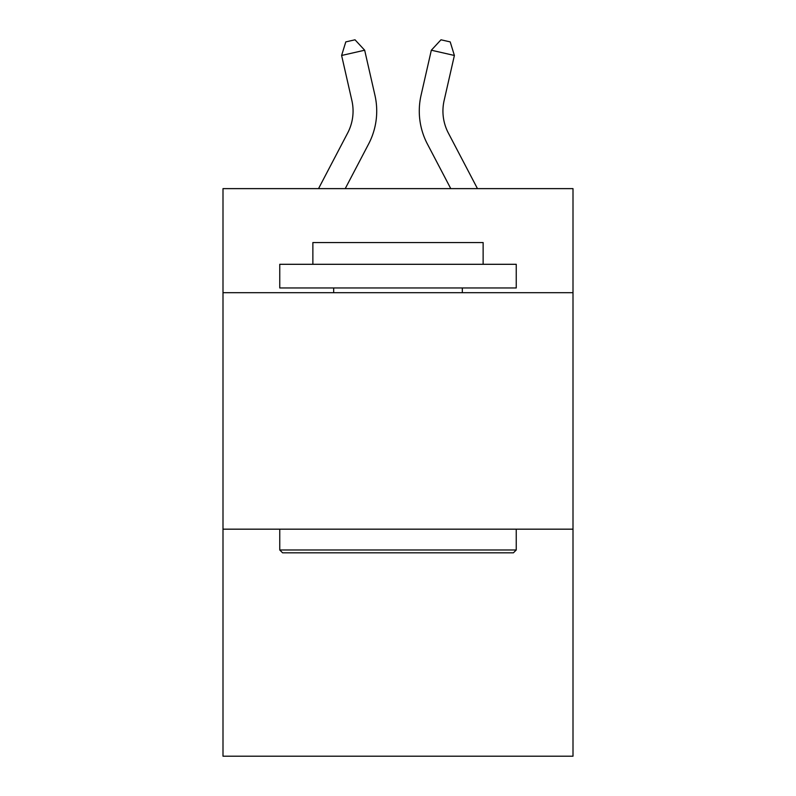 <?xml version="1.0" encoding="UTF-8"?>
<svg xmlns="http://www.w3.org/2000/svg" width="796" height="796" viewBox="0 0 796 796"><rect width="100%" height="100%" fill="white"/><g stroke="black" fill="none" stroke-linecap="round" stroke-linejoin="round"><path stroke-width="1.19" d="M573.001 292.689L573.001 188.632L222.999 188.632L222.999 292.689L573.001 292.689L573.001 756.2L222.999 756.2L222.999 292.689M573.001 529.171L222.999 529.171M318.529 188.632L347.663 133.012A47.302 47.302 -39.2 0 0 351.882 100.555L341.613 55.471L345.792 41.899L355.016 39.8L364.668 50.218L374.946 95.301A70.944 70.944 158.9 0 1 368.618 143.986L345.225 188.632L368.618 143.986M477.471 188.632L448.337 133.012A47.302 47.302 39.2 0 1 444.118 100.555L454.387 55.471L431.332 50.218L421.054 95.301A70.944 70.944 -158.9 0 0 427.382 143.986L450.775 188.632M282.59 552.822L279.754 549.986L516.246 549.986L513.41 552.822L282.59 552.822M516.246 264.302L516.246 287.953L279.754 287.953L279.754 264.302L516.246 264.302M312.868 264.302L312.868 242.551L483.132 242.551L483.132 264.302M516.246 529.171L516.246 549.986M279.754 529.171L279.754 549.986M462.327 287.953L462.327 292.689M333.673 287.953L333.673 292.689M347.663 133.012A47.302 47.302 -21.1 0 0 351.882 100.555A47.302 47.302 -21.1 0 1 347.663 133.012A47.302 47.302 -21.1 0 0 351.882 100.555A47.302 47.302 -21.1 0 1 347.663 133.012A47.302 47.302 -21.1 0 0 351.882 100.555A47.302 47.302 -21.1 0 1 347.663 133.012A47.302 47.302 -21.1 0 0 351.882 100.555A47.302 47.302 -21.1 0 1 347.663 133.012A47.302 47.302 -21.1 0 0 351.882 100.555A47.302 47.302 -21.1 0 1 347.663 133.012M364.668 50.218L374.946 95.301L364.668 50.218L374.946 95.301L364.668 50.218L374.946 95.301L364.668 50.218L374.946 95.301L364.668 50.218L374.946 95.301L364.668 50.218L341.613 55.471M448.337 133.012A47.302 47.302 21.1 0 1 444.118 100.555A47.302 47.302 21.1 0 0 448.337 133.012A47.302 47.302 21.1 0 1 444.118 100.555A47.302 47.302 21.1 0 0 448.337 133.012A47.302 47.302 21.1 0 1 444.118 100.555A47.302 47.302 21.1 0 0 448.337 133.012A47.302 47.302 21.1 0 1 444.118 100.555A47.302 47.302 21.1 0 0 448.337 133.012A47.302 47.302 21.1 0 1 444.118 100.555A47.302 47.302 21.1 0 0 448.337 133.012M431.332 50.218L421.054 95.301L431.332 50.218L421.054 95.301L431.332 50.218L421.054 95.301L431.332 50.218L421.054 95.301L431.332 50.218L421.054 95.301L431.332 50.218L440.984 39.8L450.208 41.899L454.387 55.471"/></g></svg>
